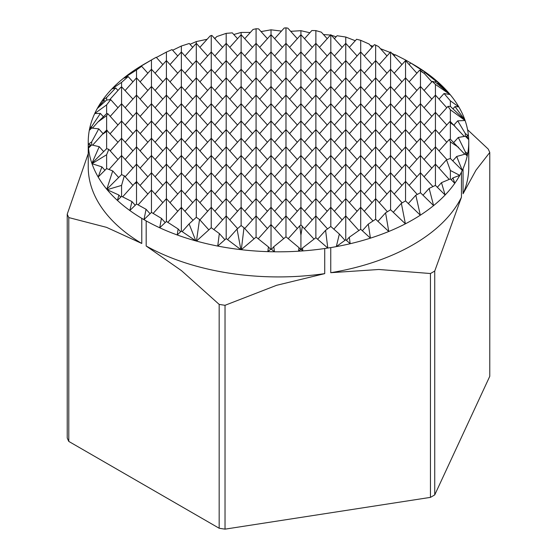 <?xml version="1.0" encoding="UTF-8"?>
<svg xmlns="http://www.w3.org/2000/svg" width="557" height="557" viewBox="0 0 557 557"><rect width="100%" height="100%" fill="white"/><g stroke="black" fill="none" stroke-linecap="round" stroke-linejoin="round"><path stroke-width="0.84" d="M405.385 223.823A190.264 109.847 0 0 0 413.036 219.639A190.264 109.847 0 0 0 420.326 215.19L405.545 200.896L401.36 203.305L405.385 223.823L390.596 209.745L385.583 212.858L388.765 231.489A190.264 109.847 0 0 0 405.385 223.823M370.412 238.145A190.264 109.847 0 0 0 388.765 231.489L375.648 219.221L368.302 224.088L370.412 238.145L360.706 229.247L349.302 237.226L350.179 243.722A190.264 109.847 0 0 0 370.412 238.145M327.801 248.032L330.754 247.593A190.264 109.847 0 0 0 336.317 246.619A190.264 109.847 0 0 0 350.179 243.722L345.758 239.761L336.317 246.619L339.345 234.037L330.809 226.469L325.594 230.34L327.781 248.053L315.868 237.693L302.493 248.046L302.848 250.915L300.919 249.285L298.482 251.207A190.264 109.847 0 0 0 302.848 250.915A190.264 109.847 0 0 0 324.724 248.526L327.767 248.032M330.754 247.593L330.754 272.7A190.264 109.847 0 0 0 413.036 244.753A190.264 109.847 0 0 0 461.454 197.241L434.738 271.05A217.94 125.826 180 0 1 432.608 272.296A217.94 125.826 180 0 1 430.45 273.522L430.45 497.373A217.94 125.826 0 0 0 434.738 494.894L434.738 271.05M143.964 64.292L153.433 58.819L143.957 64.292A190.264 109.847 0 0 0 143.957 64.292A190.264 109.847 0 0 0 136.716 68.713A190.264 109.847 0 0 0 123.445 78.307A190.264 109.847 0 0 0 111.908 88.904A190.264 109.847 0 0 0 102.251 100.587A190.264 109.847 0 0 0 97.28 108.504A190.264 109.847 0 0 0 95.546 111.797L93.931 115.278A190.264 109.847 0 0 0 89.795 127.908L91.675 126.543L91.675 128.061L89.294 130.366L90.77 127.985L89.795 127.908A190.264 109.847 0 0 0 89.294 130.366A190.264 109.847 0 0 0 88.236 141.965A190.264 109.847 0 0 0 88.278 144.291L91.675 141.896L91.675 144.952L88.528 148.071L90.248 144.667L88.278 144.291A190.264 109.847 0 0 0 88.528 148.071A190.264 109.847 0 0 0 91.884 163.389L99.243 146.672L91.675 144.952M147.863 73.218L141.645 66.297L136.716 68.713L153.433 58.819L156.218 57.253L162.804 64.584M225.028 529.15L225.028 305.299A217.94 125.826 180 0 1 219.166 304.394L219.166 528.245A217.94 125.826 0 0 0 225.028 529.15L430.45 497.373M67.223 214.194L67.223 438.039A217.94 125.826 0 0 0 68.79 441.423L68.79 217.578A217.94 125.826 180 0 1 67.223 214.194L88.236 153.628M467.581 129.732L488.211 149.067A217.94 125.826 180 0 1 489.777 152.451L489.777 376.295L434.738 494.894M420.486 69.277L427.128 73.385A190.264 109.847 0 0 0 415.223 65.573L410.634 62.927L420.486 69.277L420.486 70.607L419.553 70.252L420.486 70.997L420.486 192.75L415.821 195.208L420.326 215.19A190.264 109.847 0 0 0 433.597 205.596L420.486 192.75M219.166 528.245L68.79 441.423M103.379 116.761L100.392 113.433L94.746 113.503L106.624 104.89L106.624 113.642L98.039 121.906L106.624 115.661L106.624 130.15L102.279 134.453L106.624 131.41L106.624 148.67L91.884 163.389A190.264 109.847 0 0 0 91.996 163.695L106.624 154.742L106.624 168.576L98.178 177.015L101.903 166.884L91.996 163.695A190.264 109.847 0 0 0 98.178 177.015A190.264 109.847 0 0 0 106.798 189.296A190.264 109.847 0 0 0 107.125 189.693L121.565 185.397L121.565 196.329L117.416 200.423L118.878 195.034L107.125 189.693A190.264 109.847 0 0 0 117.416 200.423A190.264 109.847 0 0 0 129.823 210.518L131.946 201.578L121.565 196.329M88.236 141.965L88.236 167.079A190.264 109.847 0 0 0 141.777 243.472L106.519 227.347L68.79 217.578M380.452 48.675L390.137 52.462M394.196 55.958L395.268 54.76L405.545 59.996L405.545 200.896M409.137 64.584L410.634 62.927M424.037 73.266L424.838 72.375L435.435 80.758L435.435 82.213L432.274 81.357L435.435 84.427L435.435 185.39L429.148 188.384L433.597 205.596A190.264 109.847 0 0 0 445.127 194.999L435.435 185.39M437.322 83.745L438.011 82.986L449.784 94.133L435.435 82.213M370.328 45.416L373.051 46.217M401.945 64.584L390.596 51.954L390.596 209.745M386.997 55.958L378.537 46.537L375.648 45.11L375.648 219.221M431.835 81.844L424.343 73.503L420.486 70.607M416.894 73.218L405.545 60.581L394.196 73.218M439.034 99.104L444.054 93.506L450.376 100.845L450.376 106.408L447.995 106.38L450.376 109.771L450.376 121.6L449.757 121.684L450.376 122.784L450.376 139.201L449.269 139.48L450.376 141.91L450.376 158.48L446.512 159.803L450.376 170.484L450.376 178.922L441.485 182.661L445.127 194.999A190.264 109.847 0 0 0 454.777 183.309L450.376 178.922M424.086 90.471L432.274 81.357M409.137 81.844L419.553 70.252M452.98 108.845L454.999 106.589L464.984 120.166L450.376 106.408M334.409 38.698L337.069 35.739L345.758 37.027L345.758 239.761M349.357 47.331L356.598 39.262L360.706 40.306L360.706 229.247M364.299 55.958L374.45 44.664L375.648 45.11M379.247 64.584L390.596 51.954M323.492 34.555L330.496 35.049M431.835 99.104L420.486 86.467L409.137 99.104M416.894 90.471L405.545 77.841L394.196 90.471M401.945 81.844L390.596 69.214L379.247 81.844M386.997 73.218L375.648 60.581L364.299 73.218M372.055 64.584L360.706 51.954L349.357 64.584M342.158 47.331L330.809 34.694L330.809 226.469M357.107 55.958L345.758 43.321L334.409 55.958M446.784 107.731L435.435 95.101L424.086 107.731M439.034 116.364L447.995 106.38M453.913 125.06L457.694 120.848L465.325 133.541L465.325 136.249L458.272 137.468L465.325 151.894L465.325 154.087L456.698 156.475L462.268 170.372L450.376 158.48M465.979 136.89L466.745 136.04L468.722 139.584L465.325 136.249M290.705 31.331L300.919 30.691L300.919 224.91L299.77 225.815L300.919 235.2L300.919 249.285M304.519 38.698L311.857 30.524L315.868 30.607L315.868 237.693M319.46 47.331L330.809 34.694M431.835 116.364L420.486 103.727L409.137 116.364M416.894 107.731L405.545 95.101L394.196 107.731M401.945 99.104L390.596 86.467L379.247 99.104M386.997 90.471L375.648 77.841L364.299 90.471M372.055 81.844L360.706 69.214L349.357 81.844M357.107 73.218L345.758 60.581L334.409 73.218M297.32 38.698L287.858 28.163L285.971 27.85L285.971 236.802L273.793 246.723L274.476 251.792L271.029 249L267.833 251.646A190.264 109.847 0 0 0 274.476 251.792A190.264 109.847 0 0 0 298.482 251.207L299.012 247.677L285.971 236.802M342.158 64.584L330.809 51.954L319.46 64.584M312.268 47.331L300.919 34.694L289.57 47.331M327.217 55.958L315.868 43.321L304.519 55.958M464.239 136.416L450.376 121.6M446.784 124.991L435.435 112.354L424.086 124.991M439.034 133.617L449.757 121.684M453.725 142.529L458.272 137.468M465.701 154.463L466.244 153.864L467.212 155.974L465.325 154.087M261.052 31.596L271.029 29.813L271.029 249M274.622 38.698L284.202 28.031L285.971 27.85M431.835 133.617L420.486 120.987L409.137 133.617M416.894 124.991L405.545 112.354L394.196 124.991M401.945 116.364L390.596 103.727L379.247 116.364M386.997 107.731L375.648 95.101L364.299 107.731M372.055 99.104L360.706 86.467L349.357 99.104M357.107 90.471L345.758 77.841L334.409 90.471M342.158 81.844L330.809 69.214L319.46 81.844M327.217 73.218L315.868 60.581L304.519 73.218M267.43 38.698L258.608 28.873L256.081 28.769L256.081 237.101L241.313 249.696A190.264 109.847 0 0 0 267.833 251.646L268.432 246.911L256.081 237.101M312.268 64.584L300.919 51.954L289.57 64.584M282.378 47.331L271.029 34.694L259.68 47.331M297.32 55.958L285.971 43.321L274.622 55.958M464.747 154.24L450.376 139.201M446.784 142.251L435.435 129.614L424.086 142.251M439.034 150.877L449.269 139.48M452.764 160.862L456.698 156.475M244.732 38.698L253.031 29.458L256.081 28.769M233.78 34.513L241.132 32.445L241.132 225.536L237.059 229.073L240.868 249.647L226.191 238.577L217.724 246.062A190.264 109.847 0 0 0 240.868 249.647A190.264 109.847 0 0 0 241.313 249.696L244.001 227.722L241.132 225.536M431.835 150.877L420.486 138.24L409.137 150.877M416.894 142.251L405.545 129.614L394.196 142.251M401.945 133.617L390.596 120.987L379.247 133.617M386.997 124.991L375.648 112.354L364.299 124.991M372.055 116.364L360.706 103.727L349.357 116.364M357.107 107.731L345.758 95.101L334.409 107.731M342.158 99.104L330.809 86.467L319.46 99.104M327.217 90.471L315.868 77.841L304.519 90.471M312.268 81.844L300.919 69.214L289.57 81.844M297.32 73.218L285.971 60.581L274.622 73.218M282.378 64.584L271.029 51.954L259.68 64.584M252.481 47.331L241.132 34.694L229.783 47.331M267.43 55.958L256.081 43.321L244.732 55.958M446.923 159.664L435.435 146.874L424.086 159.504M439.034 168.137L446.512 159.803M451.254 179.793L452.952 177.899L454.777 183.309A190.264 109.847 0 0 0 459.769 175.351A190.264 109.847 0 0 0 461.454 172.134L462.261 170.365M214.842 38.698L216.736 36.588L226.191 33.364L226.191 238.577M431.835 168.137L420.486 155.5L409.137 168.137M416.894 159.504L405.545 146.874L394.196 159.504M401.945 150.877L390.596 138.24L379.247 150.877M386.997 142.251L375.648 129.614L364.299 142.251M372.055 133.617L360.706 120.987L349.357 133.617M357.107 124.991L345.758 112.354L334.409 124.991M342.158 116.364L330.809 103.727L319.46 116.364M327.217 107.731L315.868 95.101L304.519 107.731M312.268 99.104L300.919 86.467L289.57 99.104M297.32 90.471L285.971 77.841L274.622 90.471M282.378 81.844L271.029 69.214L259.68 81.844M267.43 73.218L256.081 60.581L244.732 73.218M252.481 64.584L241.132 51.954L229.783 64.584M237.54 55.958L226.191 43.321L214.842 55.958M222.591 47.331L211.876 35.404L211.242 35.523L211.242 227.709L196.461 241.077A190.264 109.847 0 0 0 217.724 246.062L219.333 233.536L211.242 227.709M449.165 179.417L435.435 164.127L424.086 176.764M437.336 187.277L441.485 182.661M199.893 47.331L210.1 35.968L211.242 35.523M189.979 44.302L196.294 41.587L196.294 217.293L189.108 223.9L195.841 240.909L181.352 231.078L177.189 234.95A190.264 109.847 0 0 0 195.841 240.909A190.264 109.847 0 0 0 196.461 241.077L199.531 219.5L196.294 217.293M416.894 176.764L405.545 164.127L394.196 176.764M401.945 168.137L390.596 155.5L379.247 168.137M386.997 159.504L375.648 146.874L364.299 159.504M372.055 150.877L360.706 138.24L349.357 150.877M357.107 142.251L345.758 129.614L334.409 142.251M342.158 133.617L330.809 120.987L319.46 133.617M327.217 124.991L315.868 112.354L304.519 124.991M312.268 116.364L300.919 103.727L289.57 116.364M297.32 107.731L285.971 95.101L274.622 107.731M282.378 99.104L271.029 86.467L259.68 99.104M267.43 90.471L256.081 77.841L244.732 90.471M252.481 81.844L241.132 69.214L229.783 81.844M237.54 73.218L226.191 60.581L214.842 73.218M222.591 64.584L211.242 51.954L199.893 64.584M207.643 55.958L196.294 43.321L184.945 55.958M432.9 186.581L420.486 172.761L409.137 185.39M423.014 195.222L429.148 188.384M172.635 50.262L181.352 46.022L181.352 207.399L180.663 208.04L181.352 209.126L181.352 231.078M401.945 185.39L390.596 172.761L379.247 185.39M386.997 176.764L375.648 164.127L364.299 176.764M372.055 168.137L360.706 155.5L349.357 168.137M357.107 159.504L345.758 146.874L334.409 159.504M342.158 150.877L330.809 138.24L319.46 150.877M327.217 142.251L315.868 129.614L304.519 142.251M312.268 133.617L300.919 120.987L289.57 133.617M297.32 124.991L285.971 112.354L274.622 124.991M282.378 116.364L271.029 103.727L259.68 116.364M267.43 107.731L256.081 95.101L244.732 107.731M252.481 99.104L241.132 86.467L229.783 99.104M237.54 90.471L226.191 77.841L214.842 90.471M222.591 81.844L211.242 69.214L199.893 81.844M207.643 73.218L196.294 60.581L184.945 73.218M192.701 64.584L181.352 51.954L170.003 64.584M417.263 194.442L405.545 181.387L394.196 194.024M156.413 57.468L166.404 52.08L166.404 221.449L159.713 227.778L161.419 218.365L151.455 212.398L143.964 219.604L146.08 209.3L136.514 204.001L129.823 210.518A190.264 109.847 0 0 0 141.777 218.358L146.185 220.906A190.264 109.847 0 0 0 159.713 227.778A190.264 109.847 0 0 0 177.189 234.95L178.136 228.962L166.404 221.449M386.997 194.024L375.648 181.387L364.299 194.024M372.055 185.39L360.706 172.761L349.357 185.39M357.107 176.764L345.758 164.127L334.409 176.764M342.158 168.137L330.809 155.5L319.46 168.137M327.217 159.504L315.868 146.874L304.519 159.504M312.268 150.877L300.919 138.24L289.57 150.877M297.32 142.251L285.971 129.614L274.622 142.251M282.378 133.617L271.029 120.987L259.68 133.617M267.43 124.991L256.081 112.354L244.732 124.991M252.481 116.364L241.132 103.727L229.783 116.364M237.54 107.731L226.191 95.101L214.842 107.731M222.591 99.104L211.242 86.467L199.893 99.104M207.643 90.471L196.294 77.841L184.945 90.471M177.753 73.218L166.404 60.581L155.055 73.218M192.701 81.844L181.352 69.214L170.003 81.844M402.126 202.859L390.596 190.021L379.247 202.651M393.284 212.294L401.36 203.305M151.455 59.982L151.455 212.398M162.804 81.844L151.455 69.214L140.106 81.844M372.055 202.651L360.706 190.021L349.357 202.651M357.107 194.024L345.758 181.387L334.409 194.024M342.158 185.39L330.809 172.761L319.46 185.39M327.217 176.764L315.868 164.127L304.519 176.764M312.268 168.137L300.919 155.5L289.57 168.137M297.32 159.504L285.971 146.874L274.622 159.504M282.378 150.877L271.029 138.24L259.68 150.877M267.43 142.251L256.081 129.614L244.732 142.251M252.481 133.617L241.132 120.987L229.783 133.617M237.54 124.991L226.191 112.354L214.842 124.991M222.591 116.364L211.242 103.727L199.893 116.364M207.643 107.731L196.294 95.101L184.945 107.731M177.753 90.471L166.404 77.841L155.055 90.471M192.701 99.104L181.352 86.467L170.003 99.104M387.394 211.723L375.648 198.647L364.299 211.277M377.945 221.359L385.583 212.858M132.914 81.844L128.18 76.574L123.445 78.307L136.514 69.98L136.514 181.61L134.787 183.309L136.514 183.204L136.514 204.001M357.107 211.277L345.758 198.647L334.409 211.277M162.804 99.104L151.455 86.467L140.106 99.104M342.158 202.651L330.809 190.021L319.46 202.651M327.217 194.024L315.868 181.387L304.519 194.024M312.268 185.39L300.919 172.761L289.57 185.39M297.32 176.764L285.971 164.127L274.622 176.764M282.378 168.137L271.029 155.5L259.68 168.137M267.43 159.504L256.081 146.874L244.732 159.504M252.481 150.877L241.132 138.24L229.783 150.877M237.54 142.251L226.191 129.614L214.842 142.251M222.591 133.617L211.242 120.987L199.893 133.617M207.643 124.991L196.294 112.354L184.945 124.991M177.753 107.731L166.404 95.101L155.055 107.731M192.701 116.364L181.352 103.727L170.003 116.364M147.863 90.471L136.514 77.841L125.165 90.471M372.995 220.962L360.706 207.274L349.357 219.911M362.329 230.73L368.302 224.088M117.966 90.471L115.71 87.957L111.908 88.904L121.565 82.38L121.565 86.774L120.298 87.881L121.565 86.989L121.565 174.613L106.798 189.296L112.716 170.915L106.624 168.576M327.217 211.277L315.868 198.647L304.519 211.277M162.804 116.364L151.455 103.727L140.106 116.364M312.268 202.651L300.919 190.021L289.57 202.651M297.32 194.024L285.971 181.387L274.622 194.024M282.378 185.39L271.029 172.761L259.68 185.39M267.43 176.764L256.081 164.127L244.732 176.764M252.481 168.137L241.132 155.5L229.783 168.137M237.54 159.504L226.191 146.874L214.842 159.504M222.591 150.877L211.242 138.24L199.893 150.877M207.643 142.251L196.294 129.614L184.945 142.251M177.753 124.991L166.404 112.354L155.055 124.991M192.701 133.617L181.352 120.987L170.003 133.617M342.158 219.911L330.809 207.274L319.46 219.911M147.863 107.731L136.514 95.101L125.165 107.731M132.914 99.104L121.565 86.774M358.875 230.507L345.758 215.907L333.852 229.157M346.461 240.387L349.302 237.226M109.659 99.731L120.298 87.881M102.251 100.587L106.624 97.503L106.624 100.023L97.28 108.504L104.117 100.323L102.251 100.587M297.32 211.277L285.971 198.647L274.622 211.277M162.804 133.617L151.455 120.987L140.106 133.617M282.378 202.651L271.029 190.021L259.68 202.651M267.43 194.024L256.081 181.387L244.732 194.024M252.481 185.39L241.132 172.761L229.783 185.39M237.54 176.764L226.191 164.127L214.842 176.764M222.591 168.137L211.242 155.5L199.893 168.137M207.643 159.504L196.294 146.874L184.945 159.504M177.753 142.251L166.404 129.614L155.055 142.251M192.701 150.877L181.352 138.24L170.003 150.877M312.268 219.911L300.919 207.274L289.57 219.911M147.863 124.991L136.514 112.354L125.165 124.991M132.914 116.364L121.565 103.727L110.216 116.364M117.966 107.731L110.704 99.647L106.624 100.023M344.985 240.311L339.345 234.037M327.537 228.892L315.868 215.907L304.519 228.537M317.622 239.211L325.594 230.34M267.43 211.277L256.081 198.647L244.732 211.277M162.804 150.877L151.455 138.24L140.106 150.877M252.481 202.651L241.132 190.021L229.783 202.651M237.54 194.024L226.191 181.387L214.842 194.024M222.591 185.39L211.242 172.761L199.893 185.39M207.643 176.764L196.294 164.127L184.945 176.764M177.753 159.504L166.404 146.874L155.055 159.504M192.701 168.137L181.352 155.5L170.003 168.137M282.378 219.911L271.029 207.274L259.68 219.911M147.863 142.251L136.514 129.614L125.165 142.251M132.914 133.617L121.565 120.987L110.216 133.617M117.966 124.991L107.849 113.719L106.624 113.642M314.016 239.113L300.919 224.91M297.32 228.537L285.971 215.907L274.622 228.537M288.227 238.668L299.77 225.815M301.184 249.508L302.493 248.046M92.448 128.131L98.039 121.906M237.54 211.277L226.191 198.647L214.842 211.277M162.804 168.137L151.455 155.5L140.106 168.137M222.591 202.651L211.242 190.021L199.893 202.651M207.643 194.024L196.294 181.387L184.945 194.024M177.753 176.764L166.404 164.127L155.055 176.764M192.701 185.39L181.352 172.761L170.003 185.39M252.481 219.911L241.132 207.274L229.783 219.911M147.863 159.504L136.514 146.874L125.165 159.504M132.914 150.877L121.565 138.24L110.216 150.877M117.966 142.251L106.624 130.15M103.066 133.666L98.749 128.862L91.675 128.061M300.648 249.501L299.012 247.677M283.701 238.64L271.029 224.596M267.43 228.537L256.081 215.907L244.732 228.537M258.225 238.786L270.799 224.791M271.44 249.341L273.793 246.723M92.664 145.154L102.279 134.453M207.643 211.277L196.294 198.647L184.945 211.277M162.804 185.39L151.455 172.761L140.106 185.39M177.753 194.024L166.404 181.387L155.055 194.024M192.701 202.651L181.352 190.021L170.003 202.651M222.591 219.911L211.242 207.274L199.893 219.911M147.863 176.764L136.514 164.127L125.165 176.764M132.914 168.137L121.565 155.5L109.012 169.474M117.966 159.504L108.824 149.325L106.624 148.67M103.679 151.608L99.243 146.672M270.611 249.341L268.432 246.911M253.999 238.856L244.001 227.722M237.595 228.607L226.191 215.907L213.888 229.602M227.583 239.614L237.059 229.073M162.804 202.651L151.455 190.021L138.115 204.872M147.863 194.024L136.514 181.61M132.914 185.39L124.336 175.838L121.565 174.613M118.648 177.516L112.716 170.915M224.889 239.726L219.333 233.536M208.84 229.867L199.531 219.5M193.035 220.287L181.352 207.399M177.753 211.277L166.404 198.647L153.154 213.394M180.635 231.747L178.136 228.962M165.206 222.584L161.419 218.365M150.07 213.735L146.08 209.3M135.24 205.241L131.946 201.578M167.817 222.34L180.663 208.04M182.174 231.628L189.108 223.9M122.624 196.851L134.787 183.309M372.055 47.331L369.089 44.031L360.706 40.306M327.217 38.698L321.347 32.174L315.868 30.607M237.54 38.698L232.283 32.849L226.191 33.364M192.701 47.331L189.255 43.488L181.352 46.022M177.753 55.958L172.036 49.594L166.404 52.08M408.316 203.57L415.821 195.208M105.085 101.402L104.117 100.323M91.23 128.5L90.77 127.985M91.056 145.565L90.248 144.667M104.932 170.261L101.903 166.884M120.758 197.129L118.878 195.034M405.545 59.996L412.988 64.264M345.758 37.027L355.282 40.731M391.787 53.277L395.066 54.99M435.435 84.427L450.167 94.599A190.264 109.847 0 0 0 449.784 94.133A190.264 109.847 0 0 0 439.55 83.473L438.011 82.986M420.486 70.997L424.343 73.503M331.29 35.23L336.108 36.811M450.376 109.771L465.095 120.5A190.264 109.847 0 0 0 464.984 120.166A190.264 109.847 0 0 0 458.801 106.874L454.999 106.589M300.919 30.691L309.852 32.759M450.376 122.784L454.937 126.063M489.777 152.451L475.97 170.198L463.069 193.766A190.264 109.847 0 0 0 468.764 167.079L468.764 141.965A190.264 109.847 0 0 0 468.722 139.584A190.264 109.847 0 0 0 468.465 135.811L466.745 136.04M462.275 170.345L463.069 168.653L463.069 193.766M461.454 197.241L461.454 172.134M450.376 141.91L458.557 147.347M465.325 151.894L467.713 153.502A190.264 109.847 0 0 0 468.764 141.965M450.376 170.484L459.769 175.351L452.952 177.899M463.069 168.653A190.264 109.847 0 0 0 467.212 155.974A190.264 109.847 0 0 0 467.713 153.502L466.244 153.864M121.565 82.38L128.18 76.574M136.514 69.98L141.645 66.297M106.624 97.503L115.71 87.957M214.313 38.113L215.517 37.946M106.624 104.89L110.704 99.647M91.675 126.543L100.392 113.433M430.45 273.522L378.906 269.484L330.754 272.7M219.166 304.394L181.436 270.605L146.185 246.013A190.264 109.847 0 0 0 324.724 273.633L324.724 248.526M324.724 273.633L276.571 285.316L225.028 305.299M241.132 32.445L250.365 32.431M106.624 115.661L107.849 113.719M91.675 141.896L98.749 128.862M300.919 235.2L302.34 226.114M271.029 29.813L281.459 31.095M106.624 131.41L107.202 130.261M271.029 226.448L271.238 224.77M106.624 154.742L108.824 149.325M121.565 185.397L124.336 175.838M450.376 100.845L458.801 106.874A190.264 109.847 0 0 0 450.167 94.599L444.054 93.506M136.514 183.204L136.876 181.791M181.352 209.126L181.61 207.566M435.435 80.758L439.55 83.473A190.264 109.847 0 0 0 427.128 73.385L424.838 72.375M465.325 133.541L468.465 135.811A190.264 109.847 0 0 0 465.095 120.5L457.694 120.848M196.294 41.587L207.134 39.269M146.185 220.906L146.185 246.013M141.777 243.472L141.777 218.358"/></g></svg>
